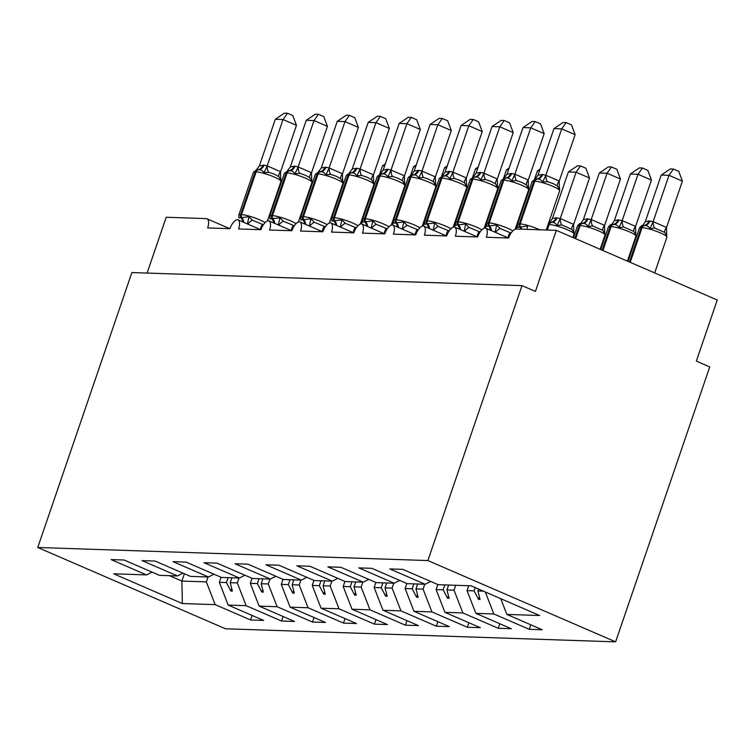 <?xml version="1.0" encoding="UTF-8"?>
<svg xmlns="http://www.w3.org/2000/svg" width="755" height="755" viewBox="0 0 755 755"><rect width="100%" height="100%" fill="white"/><g stroke="black" fill="none" stroke-linecap="round" stroke-linejoin="round"><path stroke-width="1.13" d="M615.608 641.854L709.738 366.921L696.337 361.116L717.25 300.018L556.341 230.341L535.418 291.439L522.007 285.626L131.88 272.555L37.75 547.479L225.481 628.773L615.608 641.854L427.877 560.559L37.75 547.479M147.102 273.065L166.204 217.261L206.153 218.601A9.806 4.388 113.4 0 1 206.908 218.771A9.806 4.388 113.4 0 1 207.653 227.925L229.945 228.671A9.806 4.388 -66.6 0 1 237.41 219.667A9.806 4.388 113.4 0 1 237.872 219.809A9.806 4.388 113.4 0 1 238.618 228.963L260.909 229.709A9.806 4.388 -66.6 0 1 268.374 220.705A9.806 4.388 113.4 0 1 268.837 220.847A9.806 4.388 113.4 0 1 269.582 230.001L291.874 230.747A9.806 4.388 -66.6 0 1 299.339 221.744A9.806 4.388 113.4 0 1 299.792 221.885A9.806 4.388 113.4 0 1 300.547 231.039L322.838 231.785A9.806 4.388 -66.6 0 1 330.303 222.782A9.806 4.388 113.4 0 1 330.756 222.923A9.806 4.388 113.4 0 1 331.502 232.078L353.802 232.823A9.806 4.388 -66.6 0 1 361.267 223.82A9.806 4.388 113.4 0 1 361.72 223.961A9.806 4.388 113.4 0 1 362.466 233.116L384.757 233.861A9.806 4.388 -66.6 0 1 392.232 224.858A9.806 4.388 113.4 0 1 392.685 224.999A9.806 4.388 113.4 0 1 393.43 234.144L415.722 234.899A9.806 4.388 -66.6 0 1 423.187 225.896A9.806 4.388 113.4 0 1 423.649 226.038A9.806 4.388 113.4 0 1 424.395 235.182L446.686 235.938A9.806 4.388 -66.6 0 1 454.151 226.934A9.806 4.388 113.4 0 1 454.604 227.066A9.806 4.388 113.4 0 1 455.359 236.221L477.651 236.976A9.806 4.388 -66.6 0 1 485.116 227.972A9.806 4.388 113.4 0 1 485.569 228.104A9.806 4.388 113.4 0 1 486.324 237.259L508.615 238.014A9.806 4.388 -66.6 0 1 516.392 229.001L556.341 230.341M530.793 624.791L529.236 629.321L493.836 613.985L485.305 591.977M529.236 629.321L542.241 629.755L506.841 614.419L539.665 615.523L471.007 585.795L438.183 584.691L402.783 569.364L389.778 568.93L425.178 584.257L407.228 583.653L371.819 568.326L358.823 567.892L394.223 583.219L376.264 582.615L340.864 567.288L327.859 566.854L363.259 582.18L345.299 581.577L309.899 566.25L296.894 565.816L332.294 581.142L314.335 580.538L278.935 565.212L265.93 564.778L301.33 580.104L283.37 579.5L247.97 564.174L234.965 563.74L270.365 579.066L252.415 578.462L217.006 563.136L204.001 562.702L239.411 578.028L221.451 577.424L186.051 562.097L173.046 561.663L208.446 576.99L190.487 576.386L155.086 561.059L142.082 560.625L177.482 575.952L159.522 575.348L124.122 560.021L111.117 559.587L146.517 574.914L113.703 573.819L182.351 603.547L215.175 604.642L206.341 581.878L181.88 581.057L182.351 603.547M430.699 581.454L425.178 584.257M455.718 585.276L454.038 590.183L446.96 589.948L448.64 585.04M499.829 623.753L498.281 628.283L462.872 612.947L454.038 590.183M399.744 580.416L394.223 583.219M424.754 584.238L423.083 589.145L416.005 588.909L417.675 584.002M468.864 622.715L467.317 627.245L431.917 611.909L423.083 589.145M368.78 579.378L363.259 582.18M393.799 583.2L392.119 588.107L385.041 587.871L386.72 582.964M437.9 621.676L436.352 626.206L400.952 610.87L392.119 588.107M337.815 578.339L332.294 581.142M362.834 582.162L361.154 587.069L354.076 586.833L355.756 581.926M406.936 620.638L405.388 625.168L369.988 609.832L361.154 587.069M306.851 577.301L301.33 580.104M331.87 581.123L330.19 586.031L323.112 585.795L324.792 580.888M375.981 619.6L374.423 624.13L339.023 608.794L330.19 586.031M275.886 576.263L270.365 579.066M300.905 580.095L299.225 584.993L292.147 584.757L293.827 579.849M345.016 618.562L343.468 623.092L308.059 607.756L299.225 584.993M244.931 575.225L239.411 578.028M269.941 579.057L268.27 583.955L261.192 583.719L262.863 578.811M314.052 617.524L312.504 622.054L277.104 606.718L268.27 583.955M213.967 574.187L208.446 576.99M238.986 578.019L237.306 582.917L230.228 582.681L231.908 577.773M283.087 616.486L281.539 621.016L246.139 605.68L237.306 582.917M183.003 573.149L177.482 575.952M208.021 576.98L206.341 581.878M215.175 604.642L250.575 619.978L263.58 620.412L228.18 605.085L219.346 582.313L226.424 582.549L230.822 591.023L232.37 591.071L230.228 582.681M252.123 615.448L250.575 619.978M152.038 572.111L146.517 574.914M506.841 614.419L500.725 598.658M493.836 613.985L475.877 613.381L511.286 628.717L498.281 628.283M475.877 613.381L467.043 590.618L468.723 585.72M462.872 612.947L444.921 612.343L480.322 627.679L467.317 627.245M444.921 612.343L436.088 589.58L437.815 584.53M431.917 611.909L413.957 611.305L449.357 626.641L436.352 626.206M413.957 611.305L405.124 588.541L406.851 583.492M400.952 610.87L382.993 610.266L418.393 625.602L405.388 625.168M382.993 610.266L374.159 587.503L375.886 582.454M369.988 609.832L352.028 609.238L387.428 624.564L374.423 624.13M352.028 609.238L343.195 586.465L344.922 581.416M339.023 608.794L321.064 608.2L356.464 623.526L343.468 623.092M321.064 608.2L312.23 585.427L313.957 580.378M308.059 607.756L290.109 607.162L325.509 622.488L312.504 622.054M290.109 607.162L281.266 584.389L283.002 579.34M277.104 606.718L259.144 606.123L294.544 621.45L281.539 621.016M259.144 606.123L250.311 583.351L252.038 578.302M246.139 605.68L228.18 605.085M475.235 587.616L474.121 590.854L467.043 590.618M478.585 589.07L477.924 590.986L483.417 591.165M474.121 590.854L478.519 599.328L480.067 599.376L477.924 590.986M444.837 584.917L443.166 589.815L436.088 589.58M443.166 589.815L447.564 598.29L449.112 598.337L446.96 589.948M413.882 583.879L412.202 588.777L405.124 588.541M412.202 588.777L416.6 597.252L418.147 597.299L416.005 588.909M382.917 582.841L381.237 587.739L374.159 587.503M381.237 587.739L385.635 596.214L387.183 596.261L385.041 587.871M351.953 581.803L350.273 586.701L343.195 586.465M350.273 586.701L354.671 595.176L356.218 595.223L354.076 586.833M320.988 580.765L319.308 585.663L312.23 585.427M319.308 585.663L323.706 594.138L325.254 594.185L323.112 585.795M290.024 579.727L288.344 584.625L281.266 584.389M288.344 584.625L292.751 593.1L294.299 593.147L292.147 584.757M259.069 578.689L257.389 583.587L250.311 583.351M257.389 583.587L261.787 592.062L263.335 592.109L261.192 583.719M228.104 577.651L226.424 582.549M221.073 577.264L219.346 582.313M184.38 573.743L181.88 581.057L169.469 575.688M427.877 560.559L522.007 285.626M231.7 588.456L230.822 591.023M262.664 589.495L261.787 592.062M293.629 590.533L292.751 593.1M324.593 591.571L323.706 594.138M355.548 592.609L354.671 595.176M386.513 593.647L385.635 596.214M417.477 594.685L416.6 597.252M448.442 595.723L447.564 598.29M479.406 596.761L478.519 599.328M384.654 165.789L382.587 165.722L379.718 174.112M385.305 163.882L382.587 165.722M239.024 217.959L248.98 216.732L252.33 220.167L263.372 224.745M275.311 119.271L284.38 113.146L287.476 113.25L292.836 115.572L296.46 125.33L283.05 119.526L275.311 119.271L259.343 165.911L263.986 165.147A7.191 6.333 91.9 0 1 258.597 169.752A3.265 2.878 -88.1 0 0 256.153 171.847A14.052 2.18 -161.1 0 1 274.339 177.066A14.052 2.18 -161.1 0 1 280.983 181.398L280.888 178.841L280.794 180.03L278.784 176.632L274.31 174.16L268.723 172.272L264.033 172.772C262.485 170.451 260.673 169.45 258.597 169.752L256.775 169.762M296.46 125.33L280.501 171.97L280.794 180.03M287.476 113.25L283.05 119.526L267.176 165.892L280.586 171.696M263.986 165.147L267.176 165.892M248.98 216.732L247.593 222.961M264.033 172.772L267.091 166.166M256.426 169.818L259.343 165.911M269.988 218.997L279.945 217.77L283.285 221.206L294.327 225.783M306.275 120.3L315.345 114.184L318.44 114.288L323.791 116.61L327.425 126.368L314.014 120.564L306.275 120.3L290.307 166.94L294.95 166.185A7.191 6.333 91.9 0 1 289.561 170.79A3.265 2.878 -88.1 0 0 287.117 172.886A14.052 2.18 -161.1 0 1 305.303 178.105A14.052 2.18 -161.1 0 1 311.947 182.436L311.853 179.869L311.758 181.068L309.748 177.67L305.265 175.198L299.688 173.31L294.997 173.81C293.45 171.489 291.638 170.488 289.561 170.79L287.731 170.8M327.425 126.368L311.456 173.008L311.758 181.068M318.44 114.288L314.014 120.564L298.14 166.93L311.551 172.735M294.95 166.185L298.14 166.93M279.945 217.77L278.548 223.999M294.997 173.81L298.046 167.204M287.391 170.856L290.307 166.94M300.952 220.035L310.909 218.808L314.25 222.244L325.292 226.821M337.24 121.338L346.309 115.222L349.405 115.326L354.756 117.648L358.389 127.406L344.978 121.602L337.24 121.338L321.271 167.978L325.915 167.223A7.191 6.333 91.9 0 1 320.526 171.829A3.265 2.878 -88.1 0 0 318.072 173.924A14.052 2.18 -161.1 0 1 336.268 179.143A14.052 2.18 -161.1 0 1 342.902 183.474L342.808 180.907L342.723 182.106L340.713 178.709L336.23 176.236L330.652 174.348L325.962 174.849C324.414 172.527 322.602 171.527 320.526 171.829L318.733 171.829L315.382 174.339L300.745 217.1A14.052 2.18 18.9 0 1 302.51 216.657L303.434 216.694A14.052 2.18 18.9 0 1 321.621 221.913A14.052 2.18 18.9 0 1 327 224.716M358.389 127.406L342.421 174.046L342.723 182.106M349.405 115.326L344.978 121.602L329.105 167.969L342.515 173.773M325.915 167.223L329.105 167.969M310.909 218.808L309.512 225.037M325.962 174.849L329.01 168.242M318.355 171.895L321.271 167.978M331.907 221.073L341.873 219.847L345.214 223.282L356.256 227.859M368.204 122.376L377.273 116.261L380.36 116.364L385.72 118.686L389.353 128.444L375.943 122.64L368.204 122.376L352.226 169.016L356.879 168.261A7.191 6.333 91.9 0 1 351.49 172.867A3.265 2.878 -88.1 0 0 349.036 174.962A14.052 2.18 -161.1 0 1 367.232 180.181A14.052 2.18 -161.1 0 1 373.867 184.513L373.772 181.946L373.687 183.144L371.677 179.747L367.194 177.274L361.617 175.387L356.926 175.877C355.378 173.565 353.566 172.565 351.49 172.867L349.697 172.867L346.347 175.377L331.7 218.138A14.052 2.18 18.9 0 1 333.465 217.695L334.399 217.733A14.052 2.18 18.9 0 1 352.585 222.952A14.052 2.18 18.9 0 1 357.964 225.745M389.353 128.444L373.385 175.084L373.687 183.144M380.36 116.364L375.943 122.64L360.069 169.007L373.48 174.811M356.879 168.261L360.069 169.007M341.873 219.847L340.477 226.075M356.926 175.877L359.975 169.28M349.31 172.933L352.226 169.016M362.872 222.112L372.838 220.885L376.179 224.32L387.221 228.897M399.159 123.414L408.228 117.299L411.324 117.403L416.684 119.724L420.318 129.482L406.907 123.678L399.159 123.414L383.191 170.054L387.834 169.299A7.191 6.333 91.9 0 1 382.455 173.905A3.265 2.878 -88.1 0 0 380.001 176A14.052 2.18 -161.1 0 1 398.187 181.219A14.052 2.18 -161.1 0 1 404.831 185.551L404.737 182.984L404.652 184.182L402.632 180.785L398.159 178.312L392.572 176.425L387.891 176.915C386.343 174.603 384.531 173.603 382.455 173.905L380.652 173.905L377.311 176.415L362.664 219.177A14.052 2.18 18.9 0 1 364.429 218.733L365.363 218.771A14.052 2.18 18.9 0 1 383.549 223.98A14.052 2.18 18.9 0 1 388.929 226.783M420.318 129.482L404.35 176.123L404.652 184.182M411.324 117.403L406.907 123.678L391.033 170.045L404.435 175.849M387.834 169.299L391.033 170.045M372.838 220.885L371.441 227.113M387.891 176.915L390.939 170.319M380.275 173.971L383.191 170.054M415.618 166.827L413.551 166.761L410.682 175.151M416.269 164.92L413.551 166.761M446.582 167.865L444.516 167.799L441.637 176.189M447.234 165.958L444.516 167.799M477.547 168.903L475.48 168.837L472.602 177.227M478.198 166.997L475.48 168.837M508.502 169.941L506.435 169.875L503.566 178.265M509.163 168.035L506.435 169.875M393.836 223.15L403.793 221.923L407.143 225.358L418.185 229.935M430.123 124.452L439.193 118.337L442.288 118.441L447.649 120.762L451.273 130.521L437.862 124.717L430.123 124.452L414.155 171.092L418.798 170.337A7.191 6.333 91.9 0 1 413.41 174.943A3.265 2.878 -88.1 0 0 410.965 177.038A14.052 2.18 -161.1 0 1 429.151 182.257A14.052 2.18 -161.1 0 1 435.795 186.589L435.701 184.022L435.607 185.22L433.596 181.823L429.123 179.35L423.536 177.463L418.846 177.953C417.298 175.641 415.486 174.641 413.41 174.943L411.617 174.943L408.266 177.453L393.629 220.215A14.052 2.18 18.9 0 1 395.393 219.771L396.318 219.809A14.052 2.18 18.9 0 1 414.514 225.018A14.052 2.18 18.9 0 1 419.893 227.821M451.273 130.521L435.314 177.161L435.607 185.22M442.288 118.441L437.862 124.717L421.988 171.083L435.399 176.887M418.798 170.337L421.988 171.083M403.793 221.923L402.406 228.152M418.846 177.953L421.903 171.357M411.239 175.009L414.155 171.092M539.466 170.979L537.4 170.913L534.531 179.303M540.118 169.073L537.4 170.913M424.801 224.188L434.757 222.961L438.108 226.396L449.14 230.973M461.088 125.49L470.157 119.375L473.253 119.479L478.604 121.8L482.237 131.559L468.827 125.755L461.088 125.49L445.12 172.131L449.763 171.376A7.191 6.333 91.9 0 1 444.374 175.981A3.265 2.878 -88.1 0 0 441.93 178.076A14.052 2.18 -161.1 0 1 460.116 183.295A14.052 2.18 -161.1 0 1 466.76 187.627L466.666 185.06L466.571 186.249L464.561 182.861L460.078 180.388L454.501 178.501L449.81 178.992C448.262 176.679 446.45 175.679 444.374 175.981L442.543 175.99M482.237 131.559L466.269 178.199L466.571 186.249M473.253 119.479L468.827 125.755L452.953 172.121L466.363 177.925M449.763 171.376L452.953 172.121M434.757 222.961L433.361 229.19M449.81 178.992L452.868 172.395M442.204 176.047L445.12 172.131M573.64 224.377L589.513 178.01L576.103 172.206L568.364 171.951L552.396 218.591L556.114 217.799L560.352 218.582L573.545 224.292L573.847 232.71L571.837 229.312L561.777 224.962L557.086 225.452C555.538 223.131 553.726 222.13 551.65 222.432A3.265 2.878 91.9 0 0 549.206 224.528L547.318 230.039M568.364 171.951L577.433 165.826L580.529 165.93L576.103 172.206L560.229 218.572M546.384 230.011L548.272 224.499L549.206 224.528A14.052 2.18 -161.1 0 1 567.392 229.746A14.052 2.18 -161.1 0 1 574.036 234.078L573.847 232.71M557.039 217.827A7.191 6.333 -88.1 0 1 551.65 222.432L549.819 222.442M552.396 218.591L550.121 221.876M560.135 218.846L557.086 225.452M580.529 165.93L585.88 168.252L589.513 178.01M455.765 225.226L465.722 223.999L469.063 227.434L480.105 232.011M492.052 126.529L501.122 120.413L504.217 120.517L509.568 122.838L513.202 132.597L499.791 126.793L492.052 126.529L476.084 173.169L480.727 172.414A7.191 6.333 91.9 0 1 475.339 177.019A3.265 2.878 -88.1 0 0 472.885 179.114A14.052 2.18 -161.1 0 1 491.08 184.333A14.052 2.18 -161.1 0 1 497.715 188.665L497.62 186.098L497.536 187.287L495.525 183.899L491.043 181.427L485.465 179.539L480.775 180.03C479.227 177.718 477.415 176.717 475.339 177.019L473.508 177.029M513.202 132.597L497.234 179.237L497.536 187.287M504.217 120.517L499.791 126.793L483.917 173.159L497.328 178.963M480.727 172.414L483.917 173.159M465.722 223.999L464.325 230.228M480.775 180.03L483.823 173.433M473.168 177.085L476.084 173.169M604.604 225.415L620.478 179.048L607.067 173.244L599.328 172.989L583.36 219.63L587.069 218.837L591.316 219.62L604.51 225.33L604.812 233.748L602.801 230.351L592.741 225.99L588.051 226.491C586.503 224.169 584.691 223.169 582.615 223.471A3.265 2.878 91.9 0 0 580.161 225.566L575.669 238.712M599.328 172.989L608.398 166.864L611.493 166.968L607.067 173.244L591.193 219.611M574.848 238.353L579.236 225.537L580.161 225.566A14.052 2.18 -161.1 0 1 598.356 230.785A14.052 2.18 -161.1 0 1 604.991 235.116L604.812 233.748M588.003 218.865A7.191 6.333 -88.1 0 1 582.615 223.471L580.784 223.48M583.36 219.63L581.086 222.914M591.099 219.884L588.051 226.491M611.493 166.968L616.844 169.29L620.478 179.048M486.72 226.264L496.686 225.037L500.027 228.472L511.069 233.05M523.017 127.567L532.086 121.451L535.172 121.555L540.533 123.877L544.166 133.635L530.756 127.831L523.017 127.567L507.039 174.207L511.692 173.452A7.191 6.333 91.9 0 1 506.303 178.057A3.265 2.878 -88.1 0 0 503.849 180.152A14.052 2.18 -161.1 0 1 522.045 185.371A14.052 2.18 -161.1 0 1 528.679 189.703L528.585 187.136L528.5 188.325L526.49 184.937L522.007 182.465L516.429 180.577L511.739 181.068C510.191 178.756 508.379 177.755 506.303 178.057L504.51 178.057L501.16 180.558L486.513 223.329A14.052 2.18 18.9 0 1 488.277 222.885L489.212 222.923A14.052 2.18 18.9 0 1 507.398 228.133A14.052 2.18 18.9 0 1 512.777 230.936M544.166 133.635L528.198 180.275L528.5 188.325M535.172 121.555L530.756 127.831L514.882 174.197L528.292 180.001M511.692 173.452L514.882 174.197M496.686 225.037L495.289 231.266M511.739 181.068L514.787 174.471M504.123 178.123L507.039 174.207M635.568 226.453L651.442 180.086L638.032 174.282L630.293 174.028L614.315 220.668L618.034 219.875L622.28 220.658L635.474 226.368L635.776 234.786L633.766 231.389L623.706 227.029L619.015 227.529C617.467 225.207 615.655 224.207 613.579 224.509A3.265 2.878 91.9 0 0 611.125 226.604L602.943 250.518M630.293 174.028L639.362 167.903L642.448 168.006L638.032 174.282L622.158 220.649M602.122 250.169L610.2 226.576L611.125 226.604A14.052 2.18 -161.1 0 1 629.321 231.823A14.052 2.18 -161.1 0 1 635.955 236.155L635.776 234.786M618.968 219.903A7.191 6.333 -88.1 0 1 613.579 224.509L611.748 224.518M614.315 220.668L612.041 223.952M622.063 220.922L619.015 227.529M642.448 168.006L647.809 170.328L651.442 180.086M517.685 227.302L527.651 226.075L526.915 229.35M553.972 128.605L563.041 122.489L566.137 122.593L571.497 124.905L575.131 134.673L561.72 128.869L553.972 128.605L538.004 175.245L542.656 174.49A7.191 6.333 91.9 0 1 537.267 179.095A3.265 2.878 -88.1 0 0 534.814 181.191A14.052 2.18 -161.1 0 1 553 186.41A14.052 2.18 -161.1 0 1 559.644 190.732L559.549 188.174L559.464 189.363L557.445 185.975L552.971 183.503L547.384 181.615L542.703 182.106C541.156 179.794 539.344 178.793 537.267 179.095L535.474 179.095L532.124 181.596L517.477 224.367A14.052 2.18 18.9 0 1 519.242 223.924L520.176 223.961A14.052 2.18 18.9 0 1 538.362 229.171A14.052 2.18 18.9 0 1 539.721 229.784M575.131 134.673L559.162 181.313L559.464 189.363M566.137 122.593L561.72 128.869L545.846 175.236L559.257 181.04M542.656 174.49L545.846 175.236M542.703 182.106L545.752 175.509M535.087 179.161L538.004 175.245M666.523 227.491L682.407 181.124L668.996 175.32L661.248 175.066L645.28 221.706L648.998 220.913L653.245 221.696L666.429 227.406L666.74 235.824L664.721 232.427L654.66 228.067L649.98 228.567C648.432 226.245 646.62 225.245 644.543 225.547A3.265 2.878 91.9 0 0 642.09 227.642L630.217 262.334M661.248 175.066L670.317 168.941L673.413 169.044L668.996 175.32L653.122 221.687M629.396 261.976L641.165 227.614L642.09 227.642A14.052 2.18 -161.1 0 1 660.276 232.861A14.052 2.18 -161.1 0 1 666.92 237.193L666.74 235.824M649.923 220.941A7.191 6.333 -88.1 0 1 644.543 225.547L642.713 225.556M645.28 221.706L643.005 224.99M653.028 221.961L649.98 228.567M673.413 169.044L678.773 171.366L682.407 181.124M362.523 220.932L361.513 223.886M362.966 218.289L360.541 223.98M363.476 216.817A3.265 2.878 -88.1 0 0 362.494 218.27A14.052 2.18 -161.1 0 0 362.306 218.27M243.742 222.347A7.191 6.333 91.9 0 0 242.081 218.016A3.265 2.878 -88.1 0 1 241.506 214.618A14.052 2.18 18.9 0 1 259.701 219.837A14.052 2.18 18.9 0 1 265.08 222.64M263.061 165.119A7.191 6.333 91.9 0 1 257.672 169.724A3.265 2.878 91.9 0 0 255.218 171.819A14.052 2.18 -161.1 0 0 253.453 172.263L238.816 215.024A14.052 2.18 18.9 0 1 240.581 214.59L241.506 214.618L256.153 171.847L255.218 171.819L240.581 214.59A3.265 2.878 91.9 0 0 241.147 217.987A7.191 6.333 91.9 0 1 242.78 221.932M252.33 220.167A7.191 2.737 -47.9 0 0 247.782 224.093M262.391 224.528A7.191 3.407 -86.3 0 0 260.362 229.548M267.298 165.902A7.191 3.407 -86.3 0 0 268.723 172.272M280.492 171.612A7.191 2.737 -47.9 0 0 278.784 176.632M274.707 223.386A7.191 6.333 91.9 0 0 273.036 219.054A3.265 2.878 -88.1 0 1 272.47 215.656A14.052 2.18 18.9 0 1 290.656 220.875A14.052 2.18 18.9 0 1 296.045 223.678M294.025 166.157A7.191 6.333 91.9 0 1 288.636 170.762A3.265 2.878 91.9 0 0 286.183 172.857A14.052 2.18 -161.1 0 0 284.418 173.301L269.78 216.062A14.052 2.18 18.9 0 1 271.545 215.619L272.47 215.656L287.117 172.886L286.183 172.857L271.545 215.619A3.265 2.878 91.9 0 0 272.111 219.025A7.191 6.333 91.9 0 1 273.744 222.97M283.285 221.206A7.191 2.737 -47.9 0 0 278.746 225.132M293.355 225.566A7.191 3.407 -86.3 0 0 291.317 230.577M298.263 166.94A7.191 3.407 -86.3 0 0 299.688 173.31M311.456 172.65A7.191 2.737 -47.9 0 0 309.748 177.67M305.671 224.424A7.191 6.333 91.9 0 0 304.001 220.092A3.265 2.878 -88.1 0 1 303.434 216.694L318.072 173.924L317.147 173.895A14.052 2.18 -161.1 0 0 315.382 174.339M324.98 167.195A7.191 6.333 91.9 0 1 319.601 171.8A3.265 2.878 91.9 0 0 317.147 173.895L302.51 216.657A3.265 2.878 91.9 0 0 303.076 220.064A7.191 6.333 91.9 0 1 304.699 224.008M314.25 222.244A7.191 2.737 -47.9 0 0 309.701 226.17M324.31 226.604A7.191 3.407 -86.3 0 0 322.281 231.615M329.227 167.978A7.191 3.407 -86.3 0 0 330.652 174.348M342.421 173.688A7.191 2.737 -47.9 0 0 340.713 178.709M336.626 225.462A7.191 6.333 91.9 0 0 334.965 221.13A3.265 2.878 -88.1 0 1 334.399 217.733L349.036 174.962L348.112 174.934A14.052 2.18 -161.1 0 0 346.347 175.377M355.945 168.233A7.191 6.333 91.9 0 1 350.556 172.838A3.265 2.878 91.9 0 0 348.112 174.934L333.465 217.695A3.265 2.878 91.9 0 0 334.04 221.102A7.191 6.333 91.9 0 1 335.664 225.047M345.214 223.282A7.191 2.737 -47.9 0 0 340.665 227.208M355.275 227.642A7.191 3.407 -86.3 0 0 353.246 232.653M360.192 169.016A7.191 3.407 -86.3 0 0 361.617 175.387M373.385 174.726A7.191 2.737 -47.9 0 0 371.677 179.747M367.591 226.5A7.191 6.333 91.9 0 0 365.93 222.168A3.265 2.878 -88.1 0 1 365.363 218.771L380.001 176L379.076 175.972A14.052 2.18 -161.1 0 0 377.311 176.415M386.909 169.271A7.191 6.333 91.9 0 1 381.52 173.876A3.265 2.878 91.9 0 0 379.076 175.972L364.429 218.733A3.265 2.878 91.9 0 0 364.995 222.14A7.191 6.333 91.9 0 1 366.628 226.085M376.179 224.32A7.191 2.737 -47.9 0 0 371.63 228.246M386.239 228.68A7.191 3.407 -86.3 0 0 384.21 233.691M391.147 170.054A7.191 3.407 -86.3 0 0 392.572 176.425M404.34 175.764A7.191 2.737 -47.9 0 0 402.632 180.785M393.487 221.97L392.477 224.924M393.931 219.327L391.505 225.018M394.44 217.855A3.265 2.878 -88.1 0 0 393.459 219.309A14.052 2.18 -161.1 0 0 393.27 219.309M424.452 223.008L423.442 225.962M424.895 220.366L422.47 226.056M425.395 218.893A3.265 2.878 -88.1 0 0 424.423 220.347A14.052 2.18 -161.1 0 0 424.234 220.347M455.416 224.046L454.406 227M455.86 221.404L453.434 227.095M456.36 219.931A3.265 2.878 -88.1 0 0 455.388 221.385A14.052 2.18 -161.1 0 0 455.199 221.385M486.38 225.084L485.371 228.029M486.824 222.442L484.399 228.133M487.324 220.97A3.265 2.878 -88.1 0 0 486.352 222.423A14.052 2.18 -161.1 0 0 486.163 222.423M398.555 227.538A7.191 6.333 91.9 0 0 396.894 223.206A3.265 2.878 -88.1 0 1 396.318 219.809L410.965 177.038L410.031 177.01A14.052 2.18 -161.1 0 0 408.266 177.453M417.874 170.309A7.191 6.333 91.9 0 1 412.485 174.915A3.265 2.878 91.9 0 0 410.031 177.01L395.393 219.771A3.265 2.878 91.9 0 0 395.96 223.178A7.191 6.333 91.9 0 1 397.592 227.123M407.143 225.358A7.191 2.737 -47.9 0 0 402.594 229.284M417.204 229.718A7.191 3.407 -86.3 0 0 415.175 234.73M422.111 171.092A7.191 3.407 -86.3 0 0 423.536 177.463M435.305 176.802A7.191 2.737 -47.9 0 0 433.596 181.823M517.335 226.123L516.354 229.001M517.779 223.48L515.354 229.171M518.289 222.008A3.265 2.878 -88.1 0 0 517.307 223.461A14.052 2.18 -161.1 0 0 517.118 223.461M429.519 228.576A7.191 6.333 91.9 0 0 427.849 224.244A3.265 2.878 -88.1 0 1 427.283 220.847A14.052 2.18 18.9 0 1 445.469 226.056A14.052 2.18 18.9 0 1 450.858 228.859M448.838 171.347A7.191 6.333 91.9 0 1 443.449 175.953A3.265 2.878 91.9 0 0 440.995 178.048A14.052 2.18 -161.1 0 0 439.231 178.482L424.593 221.253A14.052 2.18 18.9 0 1 426.358 220.809L427.283 220.847L441.93 178.076L440.995 178.048L426.358 220.809A3.265 2.878 91.9 0 0 426.924 224.216A7.191 6.333 91.9 0 1 428.557 228.161M438.108 226.396A7.191 2.737 -47.9 0 0 433.559 230.322M448.168 230.756A7.191 3.407 -86.3 0 0 446.13 235.768M453.075 172.121A7.191 3.407 -86.3 0 0 454.501 178.501M466.269 177.84A7.191 2.737 -47.9 0 0 464.561 182.861M556.114 217.799A7.191 6.333 -88.1 0 1 550.725 222.404A3.265 2.878 -88.1 0 0 548.272 224.499A14.052 2.18 -161.1 0 0 548.083 224.499M571.837 229.312A7.191 2.737 132.1 0 1 573.545 224.292M561.777 224.962A7.191 3.407 93.7 0 1 560.352 218.582M460.484 229.614A7.191 6.333 91.9 0 0 458.814 225.283A3.265 2.878 -88.1 0 1 458.247 221.885A14.052 2.18 18.9 0 1 476.433 227.095A14.052 2.18 18.9 0 1 481.813 229.897M479.793 172.385A7.191 6.333 91.9 0 1 474.414 176.991A3.265 2.878 91.9 0 0 471.96 179.086A14.052 2.18 -161.1 0 0 470.195 179.52L455.558 222.291A14.052 2.18 18.9 0 1 457.322 221.847L458.247 221.885L472.885 179.114L471.96 179.086L457.322 221.847A3.265 2.878 91.9 0 0 457.889 225.254A7.191 6.333 91.9 0 1 459.521 229.199M469.063 227.434A7.191 2.737 -47.9 0 0 464.514 231.36M479.123 231.794A7.191 3.407 -86.3 0 0 477.094 236.806M484.04 173.159A7.191 3.407 -86.3 0 0 485.465 179.539M497.234 178.878A7.191 2.737 -47.9 0 0 495.525 183.899M587.069 218.837A7.191 6.333 -88.1 0 1 581.69 223.442A3.265 2.878 -88.1 0 0 579.236 225.537A14.052 2.18 -161.1 0 0 577.471 225.981L573.441 237.749M602.801 230.351A7.191 2.737 132.1 0 1 604.51 225.33M592.741 225.99A7.191 3.407 93.7 0 1 591.316 219.62M491.439 230.653A7.191 6.333 91.9 0 0 489.778 226.321A3.265 2.878 -88.1 0 1 489.212 222.923L503.849 180.152L502.924 180.124A14.052 2.18 -161.1 0 0 501.16 180.558M510.758 173.423A7.191 6.333 91.9 0 1 505.369 178.029A3.265 2.878 91.9 0 0 502.924 180.124L488.277 222.885A3.265 2.878 91.9 0 0 488.853 226.292A7.191 6.333 91.9 0 1 490.476 230.237M500.027 228.472A7.191 2.737 -47.9 0 0 495.478 232.398M510.087 232.833A7.191 3.407 -86.3 0 0 508.058 237.844M515.004 174.197A7.191 3.407 -86.3 0 0 516.429 180.577M528.198 179.916A7.191 2.737 -47.9 0 0 526.49 184.937M618.034 219.875A7.191 6.333 -88.1 0 1 612.645 224.48A3.265 2.878 -88.1 0 0 610.2 226.576A14.052 2.18 -161.1 0 0 608.436 227.019L600.716 249.556M633.766 231.389A7.191 2.737 132.1 0 1 635.474 226.368M623.706 227.029A7.191 3.407 93.7 0 1 622.28 220.658M521.828 229.18A7.191 6.333 91.9 0 0 520.742 227.359A3.265 2.878 -88.1 0 1 520.176 223.961L534.814 181.191L533.889 181.162A14.052 2.18 -161.1 0 0 532.124 181.596M541.722 174.462A7.191 6.333 91.9 0 1 536.333 179.067A3.265 2.878 91.9 0 0 533.889 181.162L519.242 223.924A3.265 2.878 91.9 0 0 519.808 227.331A7.191 6.333 91.9 0 1 520.903 229.152M545.969 175.236A7.191 3.407 -86.3 0 0 547.384 181.615M559.153 180.955A7.191 2.737 -47.9 0 0 557.445 185.975M648.998 220.913A7.191 6.333 -88.1 0 1 643.609 225.518A3.265 2.878 -88.1 0 0 641.165 227.614A14.052 2.18 -161.1 0 0 639.4 228.057L627.99 261.372M664.721 232.427A7.191 2.737 132.1 0 1 666.429 227.406M654.66 228.067A7.191 3.407 93.7 0 1 653.245 221.696M206.908 218.771L229.756 228.661M237.872 219.809L260.72 229.699M268.837 220.847L291.685 230.737M299.792 221.885L322.649 231.776M330.756 222.923L353.604 232.814M361.72 223.961L384.569 233.852M392.685 224.999L415.533 234.89M423.649 226.038L446.498 235.928M454.604 227.066L477.462 236.966M485.569 228.104L508.417 238.004M362.919 216.496L363.655 216.279M280.983 181.398L267.44 220.951M256.823 169.752L253.453 172.263M238.91 217.591L238.816 215.024M311.947 182.436L298.404 221.989M287.787 170.79L284.418 173.301M269.875 218.62L269.78 216.062M342.902 183.474L329.359 223.027M300.839 219.658L300.745 217.1M373.867 184.513L360.324 224.065M331.794 220.696L331.7 218.138M404.831 185.551L391.288 225.103M362.759 221.734L362.664 219.177M393.884 217.534L394.62 217.317M424.839 218.572L425.584 218.355M455.803 219.611L456.548 219.394M486.767 220.649L487.513 220.432M435.795 186.589L422.253 226.141M393.723 222.772L393.629 220.215M517.732 221.687L518.468 221.47M466.76 187.627L453.217 227.179M442.6 175.981L439.231 178.482M424.688 223.81L424.593 221.253M574.036 234.078L572.866 237.495M548.696 222.725L549.876 222.432M497.715 188.665L484.172 228.218M473.564 177.019L470.195 179.52M455.652 224.848L455.558 222.291M604.991 235.116L600.14 249.31M577.471 225.981C579.151 223.876 580.274 223.046 580.84 223.471M528.679 189.703L515.137 229.246M486.607 225.887L486.513 223.329M635.955 236.155L627.405 261.117M608.436 227.019C610.115 224.914 611.239 224.084 611.805 224.509M559.644 190.732L546.205 230.001M517.571 226.925L517.477 224.367M666.92 237.193L654.679 272.933M639.4 228.057C641.08 225.953 642.203 225.122 642.769 225.547"/></g></svg>
